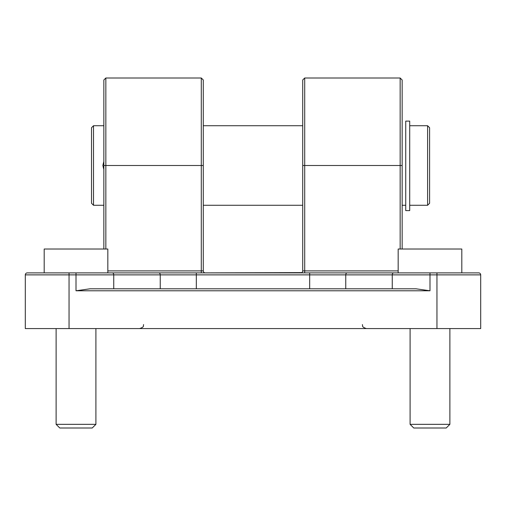 <?xml version="1.0" encoding="UTF-8"?>
<svg xmlns="http://www.w3.org/2000/svg" width="506" height="506" viewBox="0 0 506 506"><rect width="100%" height="100%" fill="white"/><g stroke="black" fill="none" stroke-linecap="round" stroke-linejoin="round"><path stroke-width="0.76" d="M301.721 272.62L205.272 272.886L394.193 272.886M436.95 328.571L436.95 274.878L480.7 274.878A1.986 1.986 0 0 0 478.714 272.886A1.986 1.986 0 0 1 480.7 274.878L480.7 328.571L25.3 328.571L25.3 274.878L436.95 274.878L436.95 272.886L478.714 272.886L27.286 272.886A1.986 1.986 0 0 0 25.3 274.878A1.986 1.986 0 0 1 27.286 272.886M111.807 272.886L203.285 272.886M302.714 272.886L304.707 272.886L304.707 270.9L302.714 270.9A1.986 1.986 0 0 1 300.728 272.886L301.279 272.81M105.843 249.022L105.843 165.5L203.285 165.5L203.285 270.9A1.986 1.986 0 0 0 205.272 272.886A1.986 1.986 0 0 1 203.285 270.9L201.293 270.9L201.293 272.886L300.728 272.886M103.85 165.5L105.843 165.5L105.843 78L103.85 79.986L103.85 249.022M203.285 165.5L203.285 79.986L201.293 78L201.293 270.9L107.829 270.9M402.15 249.022L402.15 79.986L400.157 78L400.157 249.022M398.171 270.9L304.707 270.9L304.707 78L302.714 79.986L302.714 270.9M429.992 290.786L415.926 288.793L90.074 288.793L76.008 290.786L429.992 290.786L429.992 272.886M402.15 165.5L302.714 165.5L302.714 121.75M103.85 161.945A8.355 8.355 0 0 0 103.294 163.514L103.85 163.514M103.85 167.486L103.294 167.486A8.355 8.355 0 0 0 103.85 169.055M409.708 125.728L427.602 125.728L429.594 127.714L429.594 203.285L427.602 205.272L409.708 205.272M427.602 125.728L427.602 205.272M93.509 125.728L91.523 127.714L91.523 203.285L93.509 205.272L93.509 125.728L103.85 125.728M203.285 125.728L302.714 125.728M103.85 169.504L102.857 165.5L103.85 161.496M405.73 124.147L405.73 210.604L409.708 210.604L409.708 121.117L405.73 121.117L405.73 124.147M56.122 424.344L59.784 428L92.237 428L95.9 424.344L56.122 424.344L56.122 328.571M107.829 272.886L107.829 249.022L44.193 249.022L44.193 272.886M410.1 424.344L413.763 428L446.216 428L449.878 424.344L410.1 424.344L410.1 328.571M461.807 272.886L461.807 249.022L398.171 249.022L398.171 272.886M69.05 328.571L69.05 272.886M76.008 290.786L76.008 272.886M113.742 288.793L113.742 274.878A1.986 1.48 -90 0 0 112.262 272.886M160.244 288.793L160.244 274.878A1.986 1.48 -90 0 0 158.764 272.886M196.322 288.793L196.322 272.886M309.678 288.793L309.678 272.886M345.756 288.793L345.756 274.878A1.986 1.48 -90 0 1 347.236 272.886M392.258 288.793L392.258 274.878A1.986 1.48 -90 0 1 393.738 272.886M143.622 324.593C142.863 325.769 145.083 326.68 139.65 328.571M362.378 324.593C363.137 325.769 360.917 326.68 366.35 328.571M105.843 78L201.293 78M304.707 78L400.157 78M405.73 205.272L402.15 205.272M302.714 205.272L203.285 205.272M103.85 205.272L93.509 205.272M95.9 328.571L95.9 424.344M449.878 328.571L449.878 424.344"/></g></svg>
